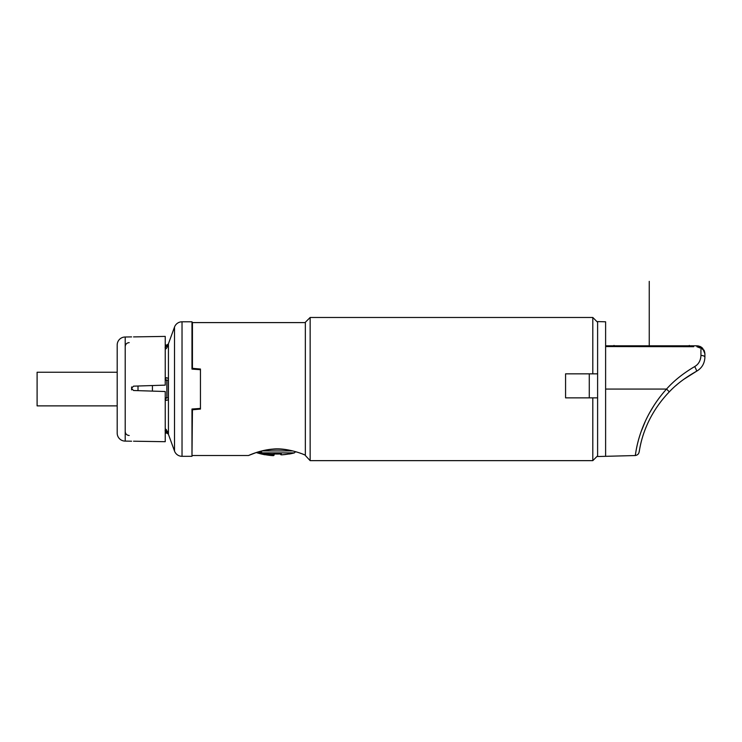 <?xml version="1.0" encoding="UTF-8"?>
<svg xmlns="http://www.w3.org/2000/svg" width="742" height="742" viewBox="0 0 742 742"><rect width="100%" height="100%" fill="white"/><g stroke="black" fill="none" stroke-linecap="round" stroke-linejoin="round"><path stroke-width="1.11" d="M165.086 430.657L166.848 432.224L165.234 432.224M152.425 391.108L152.425 385.543M138.012 386.016L138.012 390.654M117.19 345.021L117.19 433.096L117.19 345.021A8.004 8.004 0 0 1 125.203 337.007L131.603 336.896M131.603 386.934L131.603 388.214L133.541 386.155L165.234 385.135L165.234 336.404L133.541 336.905M131.603 388.214L131.603 389.893M133.541 441.202L165.234 441.703L165.234 391.516L133.541 390.505L131.603 388.446M131.603 441.212L125.203 441.1L125.203 337.007M117.19 433.096A8.004 8.004 0 0 0 125.203 441.1M117.19 405.874L37.1 405.874L37.1 372.243L117.19 372.243M166.848 397.795L165.086 399.066M165.234 430.49L166.134 429.488L168.332 433.207A1.605 1.567 180 0 0 166.848 432.224L166.848 433.096L165.234 433.096M166.44 429.766L165.234 428.802M165.086 379.051L166.848 380.321L166.848 397.777L168.332 397.981C168.582 399.493 167.85 400.281 166.134 400.337A1.605 1.067 90 0 0 165.234 399.085A1.605 1.067 -90 0 1 166.134 400.337L165.234 400.3M165.234 345.893L166.848 345.893L165.086 347.46M165.234 379.032A1.605 1.067 90 0 0 166.134 377.771C167.85 377.826 168.582 378.615 168.332 380.136L168.332 380.089M168.434 434.358L168.434 343.75L174.509 327.064A8.004 8.004 0 0 1 182.031 321.796L182.031 456.321A8.004 8.004 180 0 1 174.509 451.053L168.434 434.358A8.004 8.004 180 0 0 168.332 434.098L168.332 433.207M168.434 343.75A8.004 8.004 0 0 1 168.332 344.019L166.848 345.021L166.848 345.893A1.605 1.567 180 0 0 168.332 344.909L166.551 348.23M166.134 377.771L165.234 377.817M165.234 349.315L166.134 348.629L165.234 347.627M182.031 456.321L191.974 456.321L191.974 409.018L195.211 409.046L195.211 409.528M182.031 321.796L191.974 321.796L191.974 369.099L200.451 369.702L200.451 409.074L192.438 409.779L191.974 456.321M199.644 408.721L191.974 409.018L200.451 408.415M194.747 409.575L200.451 408.619M273.01 455.653L272.87 455.644A67.197 67.188 0 0 1 265.042 454.661L264.977 454.772A67.262 67.262 0 0 1 256.259 452.537L248.487 455.514C247.782 455.913 259.514 450.069 272.833 449.105C286.069 447.547 302.467 453.705 305.342 455.171L304.285 454.735M303.849 454.558L302.829 454.141M300.974 453.445L299.916 453.056M298.061 452.435L296.615 451.971M305.342 322.594L192.438 322.594L192.438 368.338L200.451 369.034L200.451 369.702M195.211 368.579L195.211 369.071L199.644 369.395M194.747 368.542L200.451 369.497M199.644 368.969L200.451 369.034M310.147 460.643L310.147 317.474L305.342 322.278L305.342 455.495L310.147 460.643L592.802 460.643L592.802 397.86L565.571 397.86L565.571 373.838L597.607 373.838M291.207 450.682L292.302 450.932C296.132 452.221 296.132 452.221 292.302 450.932C282.312 448.595 272.323 448.595 262.325 450.932L259.32 451.581M261.147 451.322L260.609 451.507L262.214 452.87L260.609 451.507L263.957 450.561M264.56 450.431L265.831 450.181M267.741 449.847L268.836 449.689M273.835 449.198L274.475 449.16M285.039 449.587L285.624 449.661M289.343 450.283L290.085 450.431M261.62 451.164L262.232 450.969M310.147 317.474L592.802 317.474L592.802 373.838M597.607 397.86L592.802 397.86M589.278 397.86L589.278 373.838M693.677 346.709L605.611 346.551L605.611 321.796L597.607 321.583L597.607 456.525L605.611 456.321L605.611 389.058L666.539 389.058C673.847 380.832 683.224 373.337 694.679 366.576C698.574 364.313 700.661 360.603 700.94 355.446L700.912 349.565M701.385 347.97A2.003 0.761 131.9 0 1 702.238 347.868L696.896 345.818L605.611 345.818L693.288 345.818M700.93 353.489L700.94 355.446A4.007 1.744 180 0 1 704.9 357.19L704.9 353.823L702.711 348.323M700.773 357.588L700.439 359.1M695.968 365.723L694.67 366.585A4.007 0.649 61.6 0 1 696.497 371.278C701.821 368.217 704.622 363.524 704.9 357.19C704.622 363.524 701.821 368.217 696.497 371.278L683.549 379.459M698.037 346.829L700.912 348.295A2.003 0.761 -48.1 0 1 702.238 347.868L696.896 345.818L699.752 346.347M700.049 346.468L702.21 347.84M703.954 350.057L704.288 350.753M704.65 351.838L704.9 354.129M704.9 355.678L704.9 357.19M704.9 353.823C704.622 351.216 703.286 349.371 700.912 348.295L696.896 346.709L696.896 345.818M605.611 346.551L605.611 389.058M677.038 384.597L675.869 385.608M666.539 389.058C637.981 420.825 635.996 453.816 635.217 455.477C635.681 457.313 636.58 422.476 666.539 389.058L669.312 391.841C642.062 420.176 639.864 450.116 639.066 452.119C639.511 453.427 640.726 421.567 669.312 391.841C676.25 384.43 685.311 377.576 696.497 371.278M654.101 405.243L649.491 412.997M645.225 421.539L641.376 431.056M257.65 452.082A65.472 58.071 -90 0 0 274.141 454.085L274.141 454.058M257.966 451.989A64.842 56.16 90 0 0 262.214 452.87L294.444 452.87A66.455 66.455 0 0 1 289.213 454.039L288.341 453.594L289.139 453.928A66.4 66.39 180 0 1 281.747 454.846L281.32 453.928A62.17 53.294 180 0 1 274.141 453.974L281.181 453.956L274.15 453.594L274.132 454.865A0.798 0.798 1 0 1 273.279 455.644L274.141 454.085M280.495 454.104A0.798 0.798 179 0 1 280.485 454.067A0.798 0.798 -1 0 0 281.339 454.846L280.485 453.983M262.325 450.932L292.302 450.932M256.296 452.518A66.279 58.794 -90 0 0 273.288 454.92M281.32 453.928L280.541 453.594L281.32 453.928M265.042 454.661L265.859 454.327L265.042 454.661M200.451 409.074L199.644 409.148M649.25 345.42L649.25 281.357L649.25 345.42M649.25 293.368L649.25 305.379L649.25 293.368M165.234 397.777L166.848 397.777M168.332 397.981L168.332 380.136L165.234 380.331M168.332 344.909L168.332 344.019M174.509 327.064L174.509 451.053M689.29 345.42L689.29 346.199M614.014 345.42L614.014 346.134M129.201 342.618C126.771 342.85 125.435 344.186 125.203 346.616M129.201 435.498C126.771 435.257 125.435 433.931 125.203 431.492M168.332 434.098L166.848 433.096M165.234 345.021L166.848 345.021M192.438 455.514L248.487 455.514M192.438 322.594L191.974 321.796M294.444 452.87L295.186 451.915L296.42 451.915M597.607 322.278L592.802 317.474M701.431 347.228L700.263 346.56M698.519 345.985L696.933 345.818M605.611 456.321L635.208 455.542C637.443 455.152 638.732 454.021 639.057 452.156M597.607 455.838L592.802 460.643M289.102 453.937L281.747 454.846L289.102 453.937M289.213 454.039L288.378 453.668M280.485 454.067L281.747 454.846L280.485 454.067M272.87 455.653L265.089 454.679L272.87 455.653L274.132 454.865M264.977 454.772L265.812 454.401"/></g></svg>
